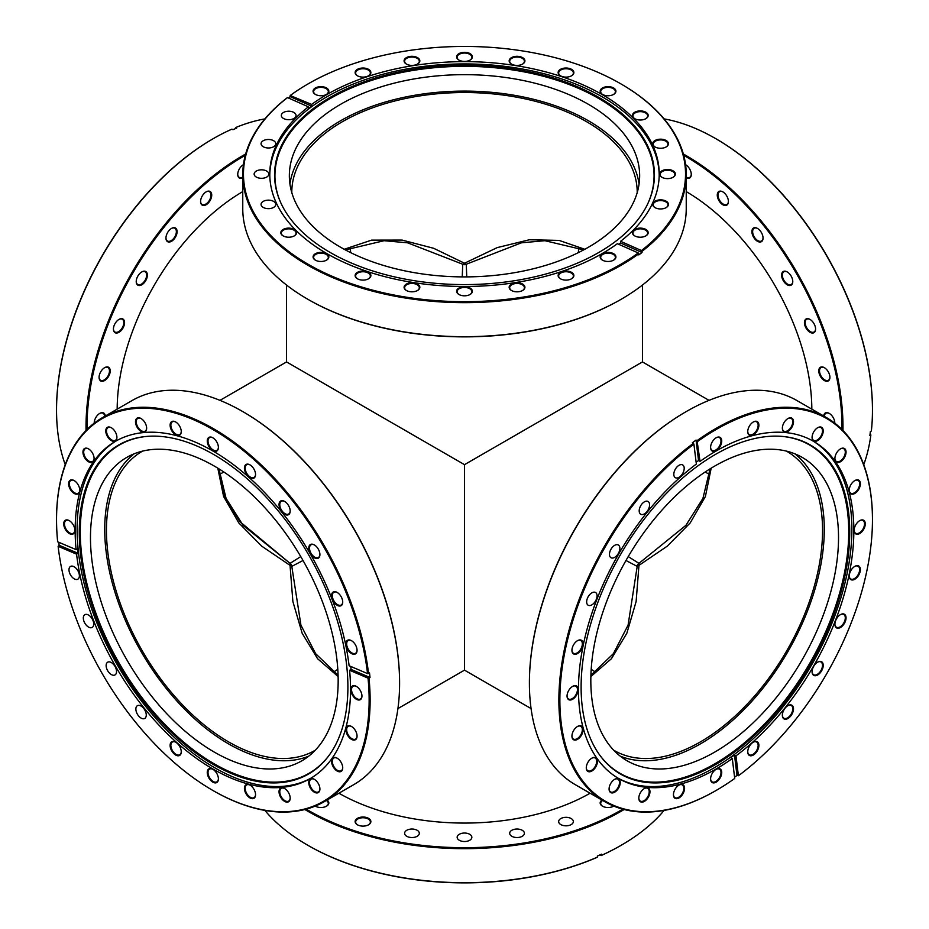 <?xml version="1.0" encoding="UTF-8"?>
<svg xmlns="http://www.w3.org/2000/svg" width="929" height="929" viewBox="0 0 929 929"><rect width="100%" height="100%" fill="white"/><g stroke="black" fill="none" stroke-linecap="round" stroke-linejoin="round"><path stroke-width="1.39" d="M303.017 560.501L291.799 566.388A3.507 3.507 0 0 0 290.045 563.357L300.764 556.587M337.808 669.344A172.701 99.705 0 0 0 333.569 672.085M344.194 249.274L371.577 240.135L402.071 240.077L433.646 248.287L464.5 263.221L497.224 247.602L529.367 239.763L559.084 240.402L584.805 249.274M637.201 192.651A172.701 99.705 0 0 0 637.201 192.233A172.701 99.705 0 0 0 586.617 121.722A172.701 99.705 0 0 0 398.413 100.111A172.701 99.705 0 0 0 291.799 192.233A172.701 99.705 0 0 0 291.799 192.651M338.121 676.544L317.579 658.707L302.169 633.288L292.879 601.539L290.045 565.378L261.688 546.124L238.776 522.888L223.587 496.458L217.816 468.17M142.578 451.111A172.701 99.705 -120 0 0 142.218 451.32A172.701 99.705 -120 0 0 115.742 589.706A172.701 99.705 -120 0 0 228.569 741.888A172.701 99.705 -120 0 0 314.919 750.435A172.701 99.705 -120 0 0 315.279 750.226M462.236 276.9L462.747 264.231A3.507 3.507 0 0 0 466.253 264.242L466.764 276.9M350.593 252.595A172.701 99.705 120 0 0 350.338 247.567M583.656 249.901L544.905 240.704L521.413 242.817L466.253 264.242A3.507 1.173 -120 0 1 464.5 263.221A3.507 1.173 -60 0 1 462.747 264.242L407.587 242.817L384.095 240.704L345.344 249.901M578.662 247.567A172.701 99.705 -120 0 0 578.407 252.595M711.184 468.17L705.413 496.458L690.224 522.888L667.312 546.124L638.955 565.378L636.121 601.539L626.831 633.288L611.421 658.707L590.879 676.544M613.721 750.226A172.701 99.705 120 0 0 614.081 750.435A172.701 99.705 120 0 0 700.431 741.888A172.701 99.705 120 0 0 813.258 589.706A172.701 99.705 120 0 0 786.782 451.32A172.701 99.705 120 0 0 786.422 451.111M397.937 708.572L464.5 670.146L464.5 464.663L642.45 361.927L642.45 285.052M219.976 400.353L286.55 361.927L464.5 464.663M705.099 472.048A172.701 99.705 -120 0 0 709.593 474.347M219.407 474.347A172.701 99.705 120 0 0 223.901 472.048M595.431 672.085A172.701 99.705 0 0 0 591.192 669.344M628.236 556.587L638.955 563.357L637.201 566.388L625.983 560.501M217.943 468.239L224.446 495.784L239.787 521.564L290.045 563.357L291.799 566.388L300.926 625.159L315.628 653.679L338.086 675.244M637.201 566.388A3.507 1.173 180 0 1 638.955 565.378A3.507 1.173 -120 0 1 638.955 563.357A3.507 3.507 180 0 0 637.201 566.388L628.074 625.159L613.372 653.679L590.914 675.244M218.93 468.843L226.072 498.397L243.073 525.315L290.045 563.357A3.507 1.173 -60 0 1 290.045 565.378A3.507 1.173 0 0 1 291.799 566.388M529.402 682.896A221.044 127.621 -60 0 1 529.402 682.606A221.044 127.621 -60 0 1 685.695 411.895L686.194 411.605A221.741 128.028 120 0 0 529.402 683.175A221.741 128.028 120 0 0 575.318 784.691L604.802 801.704A221.741 128.028 -60 0 1 566.899 638.386A221.741 128.028 -60 0 1 693.359 443.342L692.372 442.773A221.741 128.028 120 0 1 696.053 440.079L697.04 440.66A221.741 128.028 -60 0 1 715.667 428.617A221.741 128.028 -60 0 1 826.531 417.644A221.741 128.028 -60 0 1 872.459 519.148A221.741 128.028 -60 0 1 872.459 519.439M693.359 443.342L693.917 444.155A221.044 127.621 120 0 0 560.268 712.845A221.044 127.621 120 0 0 716.166 790.44L716.166 790.44A221.044 127.621 120 0 0 734.723 778.444L732.296 758.54L730.809 757.681A194.718 112.421 -60 0 0 734.491 754.998L735.977 755.858A194.718 112.421 -60 0 0 846.842 584.596A194.718 112.421 -60 0 0 813.525 441.321A194.718 112.421 -60 0 0 716.166 450.971A194.718 112.421 -60 0 0 700.036 461.376L697.04 440.66M715.667 790.718L715.667 790.718A221.741 128.028 -60 0 1 604.802 801.704M753.314 742.178L753.314 742.178A7.885 4.552 -60 0 1 758.888 745.395A7.885 4.552 -60 0 1 753.314 755.045A7.885 4.552 -60 0 1 747.74 751.828A7.885 4.552 -60 0 1 753.314 742.178L753.314 742.178M747.74 751.607A7.351 4.25 120 0 0 749.262 754.766A7.351 4.25 120 0 0 752.943 754.406A7.351 4.25 120 0 0 757.75 747.915A7.351 4.25 120 0 0 756.624 742.027A7.351 4.25 120 0 0 753.129 742.283M716.166 769.27L716.166 769.27A7.885 4.552 -60 0 1 721.74 772.487A7.885 4.552 -60 0 1 716.166 782.148A7.885 4.552 -60 0 1 710.592 778.92A7.885 4.552 -60 0 1 716.166 769.27L716.166 769.27M710.592 778.699A7.351 4.25 120 0 0 712.113 781.858A7.351 4.25 120 0 0 715.794 781.498A7.351 4.25 120 0 0 720.602 775.018A7.351 4.25 120 0 0 719.464 769.119A7.351 4.25 120 0 0 715.969 769.386M644.389 788.5L644.389 788.5A7.885 4.552 -60 0 1 649.963 791.717A7.885 4.552 -60 0 1 644.389 801.379A7.885 4.552 -60 0 1 638.815 798.15A7.885 4.552 -60 0 1 644.389 788.5L644.389 788.5M638.827 797.941A7.351 4.25 120 0 0 640.336 801.1A7.351 4.25 120 0 0 644.018 800.728A7.351 4.25 120 0 0 648.825 794.249A7.351 4.25 120 0 0 647.699 788.349A7.351 4.25 120 0 0 644.203 788.616M679.006 785.075L679.006 785.075A7.885 4.552 -60 0 1 684.58 788.291A7.885 4.552 -60 0 1 679.006 797.941A7.885 4.552 -60 0 1 673.444 794.725A7.885 4.552 -60 0 1 679.006 785.075L679.006 785.075M673.444 794.504A7.351 4.25 120 0 0 674.965 797.663A7.351 4.25 120 0 0 678.634 797.303A7.351 4.25 120 0 0 683.442 790.823A7.351 4.25 120 0 0 682.316 784.924A7.351 4.25 120 0 0 678.82 785.191M614.661 779.326L614.661 779.326A7.885 4.552 -60 0 1 620.235 782.543A7.885 4.552 -60 0 1 614.661 792.193A7.885 4.552 -60 0 1 609.087 788.976A7.885 4.552 -60 0 1 614.661 779.326L614.661 779.326M609.099 788.756A7.351 4.25 120 0 0 610.608 791.914A7.351 4.25 120 0 0 614.29 791.554A7.351 4.25 120 0 0 619.097 785.075A7.351 4.25 120 0 0 617.971 779.176A7.351 4.25 120 0 0 614.475 779.443M591.854 758.169L591.854 758.169A7.885 4.552 -60 0 1 597.428 761.385A7.885 4.552 -60 0 1 591.854 771.035A7.885 4.552 -60 0 1 586.28 767.818A7.885 4.552 -60 0 1 591.854 758.169L591.854 758.169M586.28 767.598A7.351 4.25 120 0 0 587.802 770.756A7.351 4.25 120 0 0 591.483 770.396A7.351 4.25 120 0 0 596.29 763.917A7.351 4.25 120 0 0 595.164 758.018A7.351 4.25 120 0 0 591.668 758.285M577.513 726.466L577.513 726.466A7.885 4.552 -60 0 1 583.087 729.695A7.885 4.552 -60 0 1 577.513 739.345A7.885 4.552 -60 0 1 571.939 736.128A7.885 4.552 -60 0 1 577.513 726.466L577.513 726.466M571.939 735.907A7.351 4.25 120 0 0 573.46 739.066A7.351 4.25 120 0 0 577.141 738.694A7.351 4.25 120 0 0 581.949 732.215A7.351 4.25 120 0 0 580.822 726.327A7.351 4.25 120 0 0 577.327 726.583M572.624 686.392L572.624 686.392A7.885 4.552 -60 0 1 578.198 689.62A7.885 4.552 -60 0 1 572.624 699.27A7.885 4.552 -60 0 1 567.05 696.053A7.885 4.552 -60 0 1 572.624 686.392L572.624 686.392M567.05 695.833A7.351 4.25 120 0 0 568.571 698.991A7.351 4.25 120 0 0 572.252 698.62A7.351 4.25 120 0 0 577.06 692.14A7.351 4.25 120 0 0 575.922 686.252A7.351 4.25 120 0 0 572.427 686.508M577.513 640.673L577.513 640.673A7.885 4.552 -60 0 1 583.087 643.89A7.885 4.552 -60 0 1 577.513 653.54A7.885 4.552 -60 0 1 571.939 650.323A7.885 4.552 -60 0 1 577.513 640.673L577.513 640.673M571.939 650.103A7.351 4.25 120 0 0 573.46 653.261A7.351 4.25 120 0 0 577.141 652.901A7.351 4.25 120 0 0 581.949 646.421A7.351 4.25 120 0 0 580.822 640.522A7.351 4.25 120 0 0 577.327 640.789M716.166 437.78L716.166 437.78A7.885 4.552 -60 0 1 721.74 440.996A7.885 4.552 -60 0 1 716.166 450.646A7.885 4.552 -60 0 1 710.592 447.43A7.885 4.552 -60 0 1 716.166 437.78L716.166 437.78M710.592 447.209A7.351 4.25 120 0 0 712.113 450.368A7.351 4.25 120 0 0 715.794 450.008A7.351 4.25 120 0 0 720.602 443.516A7.351 4.25 120 0 0 719.464 437.629A7.351 4.25 120 0 0 715.969 437.884M753.314 421.975L753.314 421.975A7.885 4.552 -60 0 1 758.888 425.192A7.885 4.552 -60 0 1 753.314 434.842A7.885 4.552 -60 0 1 747.74 431.625A7.885 4.552 -60 0 1 753.314 421.975L753.314 421.975M747.74 431.404A7.351 4.25 120 0 0 749.262 434.563A7.351 4.25 120 0 0 752.943 434.203A7.351 4.25 120 0 0 757.75 427.723A7.351 4.25 120 0 0 756.624 421.824A7.351 4.25 120 0 0 753.129 422.091M787.931 418.549L787.931 418.549A7.885 4.552 -60 0 1 793.505 421.766A7.885 4.552 -60 0 1 787.931 431.416A7.885 4.552 -60 0 1 782.357 428.199A7.885 4.552 -60 0 1 787.931 418.549L787.931 418.549M782.369 427.979A7.351 4.25 120 0 0 783.879 431.137A7.351 4.25 120 0 0 787.56 430.766A7.351 4.25 120 0 0 792.367 424.286A7.351 4.25 120 0 0 791.241 418.398A7.351 4.25 120 0 0 787.746 418.654M817.659 427.723L817.659 427.723A7.885 4.552 -60 0 1 823.233 430.94A7.885 4.552 -60 0 1 817.659 440.59A7.885 4.552 -60 0 1 812.085 437.373A7.885 4.552 -60 0 1 817.659 427.723L817.659 427.723M812.097 437.153A7.351 4.25 120 0 0 813.618 440.311A7.351 4.25 120 0 0 817.288 439.951A7.351 4.25 120 0 0 822.095 433.471A7.351 4.25 120 0 0 820.969 427.572A7.351 4.25 120 0 0 817.474 427.839M840.478 448.881L840.478 448.881A7.885 4.552 -60 0 1 846.052 452.098A7.885 4.552 -60 0 1 840.478 461.748A7.885 4.552 -60 0 1 834.904 458.531A7.885 4.552 -60 0 1 840.478 448.881L840.478 448.881M834.904 458.311A7.351 4.25 120 0 0 836.425 461.469A7.351 4.25 120 0 0 840.106 461.109A7.351 4.25 120 0 0 844.902 454.629A7.351 4.25 120 0 0 843.776 448.73A7.351 4.25 120 0 0 840.28 448.997M854.819 480.572L854.819 480.572A7.885 4.552 -60 0 1 860.382 483.788A7.885 4.552 -60 0 1 854.819 493.45A7.885 4.552 -60 0 1 849.245 490.233A7.885 4.552 -60 0 1 854.819 480.572L854.819 480.572M849.245 490.013A7.351 4.25 120 0 0 850.767 493.171A7.351 4.25 120 0 0 854.448 492.8A7.351 4.25 120 0 0 859.244 486.32A7.351 4.25 120 0 0 858.117 480.421A7.351 4.25 120 0 0 854.622 480.688M859.708 520.646L859.708 520.646A7.885 4.552 -60 0 1 865.282 523.863A7.885 4.552 -60 0 1 859.708 533.525A7.885 4.552 -60 0 1 854.134 530.308A7.885 4.552 -60 0 1 859.708 520.646L859.708 520.646M854.134 530.087A7.351 4.25 120 0 0 855.655 533.246A7.351 4.25 120 0 0 859.337 532.874A7.351 4.25 120 0 0 864.144 526.395A7.351 4.25 120 0 0 863.006 520.495A7.351 4.25 120 0 0 859.511 520.763M854.819 566.376L854.819 566.376A7.885 4.552 -60 0 1 860.382 569.593A7.885 4.552 -60 0 1 854.819 579.243A7.885 4.552 -60 0 1 849.245 576.026A7.885 4.552 -60 0 1 854.819 566.376L854.819 566.376M849.245 575.806A7.351 4.25 120 0 0 850.767 578.964A7.351 4.25 120 0 0 854.448 578.604A7.351 4.25 120 0 0 859.244 572.113A7.351 4.25 120 0 0 858.117 566.226A7.351 4.25 120 0 0 854.622 566.481M840.478 614.626L840.478 614.626A7.885 4.552 -60 0 1 846.052 617.843A7.885 4.552 -60 0 1 840.478 627.493A7.885 4.552 -60 0 1 834.904 624.276A7.885 4.552 -60 0 1 840.478 614.626L840.478 614.626M834.904 624.056A7.351 4.25 120 0 0 836.425 627.214A7.351 4.25 120 0 0 840.106 626.854A7.351 4.25 120 0 0 844.902 620.375A7.351 4.25 120 0 0 843.776 614.475A7.351 4.25 120 0 0 840.28 614.743M817.659 662.122L817.659 662.122A7.885 4.552 -60 0 1 823.233 665.338A7.885 4.552 -60 0 1 817.659 675A7.885 4.552 -60 0 1 812.085 671.783A7.885 4.552 -60 0 1 817.659 662.122L817.659 662.122M812.097 671.562A7.351 4.25 120 0 0 813.618 674.721A7.351 4.25 120 0 0 817.288 674.349A7.351 4.25 120 0 0 822.095 667.87A7.351 4.25 120 0 0 820.969 661.971A7.351 4.25 120 0 0 817.474 662.238M787.931 705.634L787.931 705.634A7.885 4.552 -60 0 1 793.505 708.85A7.885 4.552 -60 0 1 787.931 718.5A7.885 4.552 -60 0 1 782.357 715.284A7.885 4.552 -60 0 1 787.931 705.634L787.931 705.634M782.369 715.063A7.351 4.25 120 0 0 783.879 718.222A7.351 4.25 120 0 0 787.56 717.862A7.351 4.25 120 0 0 792.367 711.37A7.351 4.25 120 0 0 791.241 705.483A7.351 4.25 120 0 0 787.746 705.738M679.006 465.301A7.351 4.25 -60 0 1 682.687 464.941A7.351 4.25 -60 0 1 683.814 470.829A7.351 4.25 -60 0 1 679.006 477.309A7.351 4.25 -60 0 1 675.337 477.68A7.351 4.25 -60 0 1 674.21 471.781A7.351 4.25 -60 0 1 679.006 465.301M644.389 501.846A7.351 4.25 -60 0 1 648.07 501.486A7.351 4.25 -60 0 1 649.197 507.373A7.351 4.25 -60 0 1 644.389 513.865A7.351 4.25 -60 0 1 640.708 514.225A7.351 4.25 -60 0 1 639.582 508.326A7.351 4.25 -60 0 1 644.389 501.846M614.661 545.346A7.351 4.25 -60 0 1 618.342 544.986A7.351 4.25 -60 0 1 619.469 550.885A7.351 4.25 -60 0 1 614.661 557.365A7.351 4.25 -60 0 1 610.98 557.725A7.351 4.25 -60 0 1 609.854 551.838A7.351 4.25 -60 0 1 614.661 545.346M591.854 592.853A7.351 4.25 -60 0 1 595.535 592.481A7.351 4.25 -60 0 1 596.662 598.381A7.351 4.25 -60 0 1 591.854 604.86A7.351 4.25 -60 0 1 588.173 605.22A7.351 4.25 -60 0 1 587.047 599.333A7.351 4.25 -60 0 1 591.854 592.853M715.423 454.432A189.946 109.668 -60 0 1 782.752 436.456A189.946 109.668 -60 0 1 845.135 574.9A189.946 109.668 -60 0 1 715.423 764.625A189.946 109.668 -60 0 1 599.205 754.383A189.946 109.668 -60 0 1 599.054 599.275A189.946 109.668 -60 0 1 715.423 454.432M782.311 436.421A189.562 109.448 -60 0 1 844.066 574.854A189.562 109.448 -60 0 1 714.68 763.882A189.562 109.448 -60 0 1 598.95 754.011M812.538 440.764A194.718 112.421 -60 0 1 841.128 597.115A194.718 112.421 -60 0 1 714.192 767.807A194.718 112.421 -60 0 1 617.82 778.014M732.296 758.54A194.718 112.421 -60 0 1 716.166 768.945A194.718 112.421 -60 0 1 618.807 778.595A194.718 112.421 -60 0 1 585.479 635.32A194.718 112.421 -60 0 1 696.355 464.059L693.917 444.155M714.68 752.107A175.151 101.122 120 0 0 829.098 597.765A175.151 101.122 120 0 0 802.25 457.416A175.151 101.122 120 0 0 714.68 466.091A175.151 101.122 120 0 0 600.25 620.433A175.151 101.122 120 0 0 627.098 760.781A175.151 101.122 120 0 0 714.68 752.107M620.27 756.171A175.151 101.122 120 0 0 700.431 743.885A175.151 101.122 120 0 0 812.829 596.046A175.151 101.122 120 0 0 794.841 453.805M734.572 777.201A221.741 128.028 120 0 0 736.987 775.436L738.404 775.761A221.044 127.621 120 0 0 872.459 519.717A221.044 127.621 120 0 0 697.609 441.472M738.404 775.761L735.977 755.858M826.531 417.644L797.059 400.62A221.741 128.028 120 0 0 686.194 411.605L685.695 411.895M696.135 462.27A194.718 112.421 -60 0 1 698.55 460.517L696.053 440.079M700.036 461.376L698.55 460.517M575.353 654.295A178.391 102.991 -60 0 1 575.423 653.551M736.987 775.436L734.491 754.998M243.061 411.744A221.044 127.621 60 0 1 243.305 411.895A221.044 127.621 60 0 1 399.598 682.606L399.598 683.175A221.741 128.028 -120 0 0 242.806 411.605A221.741 128.028 -120 0 0 131.941 400.62L102.469 417.644A221.741 128.028 60 0 1 262.849 466.474A221.741 128.028 60 0 1 368.534 673.513L367.547 673.595A221.044 127.621 -120 0 0 201.686 423.508A221.044 127.621 -120 0 0 56.541 519.717A221.044 127.621 -120 0 0 57.644 541.793L76.097 549.631A194.718 112.421 60 0 1 75.144 530.459A194.718 112.421 60 0 1 115.475 441.321A194.718 112.421 60 0 1 256.218 484.114A194.718 112.421 60 0 1 349.095 665.745L367.547 673.595M58.794 542.281A221.741 128.028 -120 0 0 59.119 545.253L58.132 546.322A221.044 127.621 -120 0 0 212.834 790.44A221.044 127.621 -120 0 0 369.138 700.199A221.044 127.621 -120 0 0 368.035 678.135L369.022 678.054A221.741 128.028 60 0 1 370.125 700.199A221.741 128.028 60 0 1 324.198 801.704L353.682 784.691A221.741 128.028 -120 0 0 399.598 683.175M345.913 643.89A7.885 4.552 60 0 1 351.487 640.673A7.885 4.552 60 0 1 357.061 650.323A7.885 4.552 60 0 1 351.487 653.54A7.885 4.552 60 0 1 345.913 643.89M351.673 640.789A7.351 4.25 -120 0 0 348.178 640.522A7.351 4.25 -120 0 0 346.656 643.89A7.351 4.25 -120 0 0 349.873 651.299A7.351 4.25 -120 0 0 355.54 653.261A7.351 4.25 -120 0 0 357.061 650.103M350.802 689.62A7.885 4.552 60 0 1 356.376 686.392A7.885 4.552 60 0 1 361.95 696.053A7.885 4.552 60 0 1 356.376 699.27A7.885 4.552 60 0 1 350.802 689.62M356.573 686.508A7.351 4.25 -120 0 0 353.078 686.252A7.351 4.25 -120 0 0 351.545 689.62A7.351 4.25 -120 0 0 354.762 697.017A7.351 4.25 -120 0 0 360.429 698.991A7.351 4.25 -120 0 0 361.95 695.833M331.572 761.385A7.885 4.552 60 0 1 337.146 758.169A7.885 4.552 60 0 1 342.72 767.818A7.885 4.552 60 0 1 337.146 771.035A7.885 4.552 60 0 1 331.572 761.385M337.332 758.285A7.351 4.25 -120 0 0 333.836 758.018A7.351 4.25 -120 0 0 332.315 761.385A7.351 4.25 -120 0 0 335.532 768.794A7.351 4.25 -120 0 0 341.198 770.756A7.351 4.25 -120 0 0 342.72 767.598M345.913 729.695A7.885 4.552 60 0 1 351.487 726.466A7.885 4.552 60 0 1 357.061 736.128A7.885 4.552 60 0 1 351.487 739.345A7.885 4.552 60 0 1 345.913 729.695M351.673 726.583A7.351 4.25 -120 0 0 348.178 726.327A7.351 4.25 -120 0 0 346.656 729.695A7.351 4.25 -120 0 0 349.873 737.092A7.351 4.25 -120 0 0 355.54 739.066A7.351 4.25 -120 0 0 357.061 735.907M308.765 782.543A7.885 4.552 60 0 1 314.339 779.326A7.885 4.552 60 0 1 319.913 788.976A7.885 4.552 60 0 1 314.339 792.193A7.885 4.552 60 0 1 308.765 782.543M314.525 779.443A7.351 4.25 -120 0 0 311.029 779.176A7.351 4.25 -120 0 0 309.508 782.543A7.351 4.25 -120 0 0 312.713 789.952A7.351 4.25 -120 0 0 318.392 791.914A7.351 4.25 -120 0 0 319.901 788.756M279.037 791.717A7.885 4.552 60 0 1 284.611 788.5A7.885 4.552 60 0 1 290.185 798.15A7.885 4.552 60 0 1 284.611 801.379A7.885 4.552 60 0 1 279.037 791.717M284.797 788.616A7.351 4.25 -120 0 0 281.301 788.349A7.351 4.25 -120 0 0 279.78 791.717A7.351 4.25 -120 0 0 282.985 799.126A7.351 4.25 -120 0 0 288.664 801.1A7.351 4.25 -120 0 0 290.173 797.941M244.42 788.291A7.885 4.552 60 0 1 249.994 785.075A7.885 4.552 60 0 1 255.556 794.725A7.885 4.552 60 0 1 249.994 797.941A7.885 4.552 60 0 1 244.42 788.291M250.18 785.191A7.351 4.25 -120 0 0 246.684 784.924A7.351 4.25 -120 0 0 245.163 788.291A7.351 4.25 -120 0 0 248.368 795.7A7.351 4.25 -120 0 0 254.035 797.663A7.351 4.25 -120 0 0 255.556 794.504M207.26 772.487A7.885 4.552 60 0 1 212.834 769.27A7.885 4.552 60 0 1 218.408 778.92A7.885 4.552 60 0 1 212.834 782.148A7.885 4.552 60 0 1 207.26 772.487M213.031 769.386A7.351 4.25 -120 0 0 209.536 769.119A7.351 4.25 -120 0 0 208.003 772.487A7.351 4.25 -120 0 0 211.22 779.895A7.351 4.25 -120 0 0 216.887 781.858A7.351 4.25 -120 0 0 218.408 778.699M170.112 745.395A7.885 4.552 60 0 1 175.686 742.178A7.885 4.552 60 0 1 181.26 751.828A7.885 4.552 60 0 1 175.686 755.045A7.885 4.552 60 0 1 170.112 745.395M175.871 742.283A7.351 4.25 -120 0 0 172.376 742.027A7.351 4.25 -120 0 0 170.855 745.395A7.351 4.25 -120 0 0 174.071 752.792A7.351 4.25 -120 0 0 179.738 754.766A7.351 4.25 -120 0 0 181.26 751.607M63.718 523.863A7.885 4.552 60 0 1 69.292 520.646A7.885 4.552 60 0 1 74.866 530.308A7.885 4.552 60 0 1 69.292 533.525A7.885 4.552 60 0 1 63.718 523.863M69.489 520.763A7.351 4.25 -120 0 0 65.994 520.495A7.351 4.25 -120 0 0 64.461 523.863A7.351 4.25 -120 0 0 67.678 531.272A7.351 4.25 -120 0 0 73.345 533.246A7.351 4.25 -120 0 0 74.866 530.087M68.618 483.788A7.885 4.552 60 0 1 74.181 480.572A7.885 4.552 60 0 1 79.755 490.233A7.885 4.552 60 0 1 74.181 493.45A7.885 4.552 60 0 1 68.618 483.788M74.378 480.688A7.351 4.25 -120 0 0 70.883 480.421A7.351 4.25 -120 0 0 69.361 483.788A7.351 4.25 -120 0 0 72.567 491.197A7.351 4.25 -120 0 0 78.233 493.171A7.351 4.25 -120 0 0 79.755 490.013M82.948 452.098A7.885 4.552 60 0 1 88.522 448.881A7.885 4.552 60 0 1 94.096 458.531A7.885 4.552 60 0 1 88.522 461.748A7.885 4.552 60 0 1 82.948 452.098M88.719 448.997A7.351 4.25 -120 0 0 85.224 448.73A7.351 4.25 -120 0 0 83.691 452.098A7.351 4.25 -120 0 0 86.908 459.495A7.351 4.25 -120 0 0 92.575 461.469A7.351 4.25 -120 0 0 94.096 458.311M105.767 430.94A7.885 4.552 60 0 1 111.341 427.723A7.885 4.552 60 0 1 116.915 437.373A7.885 4.552 60 0 1 111.341 440.59A7.885 4.552 60 0 1 105.767 430.94M111.526 427.839A7.351 4.25 -120 0 0 108.031 427.572A7.351 4.25 -120 0 0 106.51 430.94A7.351 4.25 -120 0 0 109.715 438.337A7.351 4.25 -120 0 0 115.382 440.311A7.351 4.25 -120 0 0 116.903 437.153M135.495 421.766A7.885 4.552 60 0 1 141.069 418.549A7.885 4.552 60 0 1 146.643 428.199A7.885 4.552 60 0 1 141.069 431.416A7.885 4.552 60 0 1 135.495 421.766M141.254 418.654A7.351 4.25 -120 0 0 137.759 418.398A7.351 4.25 -120 0 0 136.238 421.766A7.351 4.25 -120 0 0 139.443 429.163A7.351 4.25 -120 0 0 145.121 431.137A7.351 4.25 -120 0 0 146.631 427.979M170.112 425.192A7.885 4.552 60 0 1 175.686 421.975A7.885 4.552 60 0 1 181.26 431.625A7.885 4.552 60 0 1 175.686 434.842A7.885 4.552 60 0 1 170.112 425.192M175.871 422.091A7.351 4.25 -120 0 0 172.376 421.824A7.351 4.25 -120 0 0 170.855 425.192A7.351 4.25 -120 0 0 174.071 432.589A7.351 4.25 -120 0 0 179.738 434.563A7.351 4.25 -120 0 0 181.26 431.404M207.26 440.996A7.885 4.552 60 0 1 212.834 437.78A7.885 4.552 60 0 1 218.408 447.43A7.885 4.552 60 0 1 212.834 450.646A7.885 4.552 60 0 1 207.26 440.996M213.031 437.884A7.351 4.25 -120 0 0 209.536 437.629A7.351 4.25 -120 0 0 208.003 440.996A7.351 4.25 -120 0 0 211.22 448.393A7.351 4.25 -120 0 0 216.887 450.368A7.351 4.25 -120 0 0 218.408 447.209M244.42 468.088A7.885 4.552 60 0 1 249.994 464.872A7.885 4.552 60 0 1 255.556 474.522A7.885 4.552 60 0 1 249.994 477.738A7.885 4.552 60 0 1 244.42 468.088M250.18 464.988A7.351 4.25 -120 0 0 246.684 464.721A7.351 4.25 -120 0 0 245.163 468.088A7.351 4.25 -120 0 0 248.368 475.497A7.351 4.25 -120 0 0 254.035 477.46A7.351 4.25 -120 0 0 255.556 474.301M279.037 504.633A7.885 4.552 60 0 1 284.611 501.416A7.885 4.552 60 0 1 290.185 511.066A7.885 4.552 60 0 1 284.611 514.283A7.885 4.552 60 0 1 279.037 504.633M284.797 501.532A7.351 4.25 -120 0 0 281.301 501.265A7.351 4.25 -120 0 0 279.78 504.633A7.351 4.25 -120 0 0 282.985 512.042A7.351 4.25 -120 0 0 288.664 514.004A7.351 4.25 -120 0 0 290.173 510.845M308.765 548.145A7.885 4.552 60 0 1 314.339 544.917A7.885 4.552 60 0 1 319.913 554.578A7.885 4.552 60 0 1 314.339 557.795A7.885 4.552 60 0 1 308.765 548.145M314.525 545.033A7.351 4.25 -120 0 0 311.029 544.777A7.351 4.25 -120 0 0 309.508 548.145A7.351 4.25 -120 0 0 312.713 555.542A7.351 4.25 -120 0 0 318.392 557.516A7.351 4.25 -120 0 0 319.901 554.358M331.572 595.64A7.885 4.552 60 0 1 337.146 592.423A7.885 4.552 60 0 1 342.72 602.073A7.885 4.552 60 0 1 337.146 605.29A7.885 4.552 60 0 1 331.572 595.64M337.332 592.528A7.351 4.25 -120 0 0 333.836 592.272A7.351 4.25 -120 0 0 332.315 595.64A7.351 4.25 -120 0 0 335.532 603.037A7.351 4.25 -120 0 0 341.198 605.011A7.351 4.25 -120 0 0 342.72 601.853M68.99 569.802A7.351 4.25 60 0 1 70.511 566.435A7.351 4.25 60 0 1 76.178 568.409A7.351 4.25 60 0 1 79.383 575.806A7.351 4.25 60 0 1 77.862 579.173A7.351 4.25 60 0 1 72.195 577.211A7.351 4.25 60 0 1 68.99 569.802M83.32 618.064A7.351 4.25 60 0 1 84.853 614.696A7.351 4.25 60 0 1 90.519 616.659A7.351 4.25 60 0 1 93.724 624.067A7.351 4.25 60 0 1 92.203 627.435A7.351 4.25 60 0 1 86.536 625.461A7.351 4.25 60 0 1 83.32 618.064M106.138 665.559A7.351 4.25 60 0 1 107.659 662.191A7.351 4.25 60 0 1 113.326 664.165A7.351 4.25 60 0 1 116.543 671.562A7.351 4.25 60 0 1 115.01 674.93A7.351 4.25 60 0 1 109.343 672.956A7.351 4.25 60 0 1 106.138 665.559M135.866 709.059A7.351 4.25 60 0 1 137.387 705.692A7.351 4.25 60 0 1 143.054 707.666A7.351 4.25 60 0 1 146.271 715.063A7.351 4.25 60 0 1 144.75 718.431A7.351 4.25 60 0 1 139.071 716.468A7.351 4.25 60 0 1 135.866 709.059M79.267 531.98A189.946 109.668 60 0 1 146.248 436.456A189.946 109.668 60 0 1 280.651 513.876A189.946 109.668 60 0 1 347.899 687.077A189.946 109.668 60 0 1 329.795 754.383A189.946 109.668 60 0 1 178.716 739.182A189.946 109.668 60 0 1 79.267 531.98M330.05 754.011A189.562 109.448 60 0 1 179.285 738.276A189.562 109.448 60 0 1 80.277 531.713A189.562 109.448 60 0 1 146.689 436.421M311.18 778.014A194.718 112.421 60 0 1 161.472 724.608A194.718 112.421 60 0 1 77.119 529.321A194.718 112.421 60 0 1 116.462 440.764M350.756 666.453A194.718 112.421 60 0 1 351.069 669.426L370.009 677.485A221.741 128.028 -120 0 0 369.521 672.944L368.534 673.513M58.132 546.322L76.584 554.172A194.718 112.421 60 0 0 169.461 735.814A194.718 112.421 60 0 0 310.193 778.595A194.718 112.421 60 0 0 350.523 689.457A194.718 112.421 60 0 0 349.583 670.285L351.069 669.426M56.541 519.439A221.741 128.028 60 0 1 56.541 519.148A221.741 128.028 60 0 1 102.469 417.644M324.198 801.704A221.741 128.028 60 0 1 213.333 790.718A221.741 128.028 60 0 1 213.078 790.579M338.168 680.609A175.151 101.122 -120 0 0 261.723 504.342A175.151 101.122 -120 0 0 126.75 457.416A175.151 101.122 -120 0 0 90.473 537.601A175.151 101.122 -120 0 0 166.93 713.867A175.151 101.122 -120 0 0 301.902 760.781A175.151 101.122 -120 0 0 338.168 680.609M134.159 453.805A175.151 101.122 -120 0 0 104.722 529.379A175.151 101.122 -120 0 0 176.556 700.64A175.151 101.122 -120 0 0 308.73 756.171M370.009 677.485L369.022 678.054M349.583 670.285L368.035 678.135M59.119 545.253L78.071 553.312L76.584 554.172M78.071 553.312A194.718 112.421 60 0 1 77.583 548.772L76.097 549.631M242.759 174.64A221.741 128.016 180 0 1 286.991 97.917L287.549 97.591A221.044 127.621 0 0 0 319.75 270.513A221.044 127.621 0 0 0 620.804 264.3A221.044 127.621 0 0 0 638.246 252.955L638.804 253.768A221.741 128.016 180 0 1 621.292 265.16A221.741 128.016 180 0 1 379.647 292.914A221.741 128.016 180 0 1 242.759 174.64L242.759 208.677A221.741 128.016 0 0 0 307.708 299.196A221.741 128.016 0 0 0 621.292 299.196L620.804 299.486A221.044 127.621 180 0 1 308.196 299.486A221.044 127.621 180 0 1 307.952 299.335M634.728 229.451A7.885 4.552 180 0 1 645.876 229.451A7.885 4.552 180 0 1 645.876 235.885L645.876 235.885A7.885 4.552 180 0 1 634.728 235.885A7.885 4.552 180 0 1 634.728 229.451M645.678 235.989A7.351 4.25 0 0 0 647.664 233.098A7.351 4.25 0 0 0 643.112 229.173A7.351 4.25 0 0 0 635.099 230.09A7.351 4.25 0 0 0 632.951 233.098A7.351 4.25 0 0 0 634.925 235.989M602.468 253.722A7.885 4.552 180 0 1 613.616 253.722A7.885 4.552 180 0 1 613.616 260.155L613.616 260.155A7.885 4.552 180 0 1 602.468 260.155A7.885 4.552 180 0 1 602.468 253.722M613.419 260.259A7.351 4.25 0 0 0 615.393 257.368A7.351 4.25 0 0 0 610.852 253.443A7.351 4.25 0 0 0 602.84 254.36A7.351 4.25 0 0 0 600.691 257.368A7.351 4.25 0 0 0 602.666 260.259M511.473 284.053A7.885 4.552 180 0 1 522.609 284.053A7.885 4.552 180 0 1 522.609 290.487L522.609 290.487A7.885 4.552 180 0 1 511.461 290.487A7.885 4.552 180 0 1 511.473 284.053M522.423 290.603A7.351 4.25 0 0 0 524.397 287.7A7.351 4.25 0 0 0 519.857 283.775A7.351 4.25 0 0 0 511.833 284.704A7.351 4.25 0 0 0 509.684 287.7A7.351 4.25 0 0 0 511.658 290.603M560.431 272.348A7.885 4.552 180 0 1 571.567 272.348A7.885 4.552 180 0 1 571.567 278.781L571.567 278.781A7.885 4.552 180 0 1 560.431 278.781A7.885 4.552 180 0 1 560.431 272.348M571.381 278.886A7.351 4.25 0 0 0 573.356 275.994A7.351 4.25 0 0 0 568.815 272.069A7.351 4.25 0 0 0 560.802 272.987A7.351 4.25 0 0 0 558.643 275.994A7.351 4.25 0 0 0 560.617 278.886M458.926 288.048A7.885 4.552 180 0 1 470.074 288.048A7.885 4.552 180 0 1 470.074 294.481L470.074 294.481A7.885 4.552 180 0 1 458.926 294.481A7.885 4.552 180 0 1 458.926 288.048M469.877 294.586A7.351 4.25 0 0 0 471.851 291.694A7.351 4.25 0 0 0 467.31 287.769A7.351 4.25 0 0 0 459.298 288.687A7.351 4.25 0 0 0 457.149 291.694A7.351 4.25 0 0 0 459.123 294.586M406.391 284.053A7.885 4.552 180 0 1 417.527 284.053A7.885 4.552 180 0 1 417.539 290.487A7.885 4.552 180 0 1 417.527 290.487A7.885 4.552 180 0 1 406.391 290.487A7.885 4.552 180 0 1 406.391 284.053M417.342 290.603A7.351 4.25 0 0 0 419.316 287.7A7.351 4.25 0 0 0 414.775 283.775A7.351 4.25 0 0 0 406.763 284.704A7.351 4.25 0 0 0 404.603 287.7A7.351 4.25 0 0 0 406.577 290.603M357.433 272.348A7.885 4.552 180 0 1 368.569 272.348A7.885 4.552 180 0 1 368.569 278.781L368.569 278.781A7.885 4.552 180 0 1 357.433 278.781A7.885 4.552 180 0 1 357.433 272.348M368.383 278.886A7.351 4.25 0 0 0 370.357 275.994A7.351 4.25 0 0 0 365.817 272.069A7.351 4.25 0 0 0 357.804 272.987A7.351 4.25 0 0 0 355.644 275.994A7.351 4.25 0 0 0 357.619 278.886M315.384 253.722A7.885 4.552 180 0 1 326.532 253.722A7.885 4.552 180 0 1 326.532 260.155L326.532 260.155A7.885 4.552 180 0 1 315.384 260.155A7.885 4.552 180 0 1 315.384 253.722M326.334 260.259A7.351 4.25 0 0 0 328.309 257.368A7.351 4.25 0 0 0 323.768 253.443A7.351 4.25 0 0 0 315.755 254.36A7.351 4.25 0 0 0 313.607 257.368A7.351 4.25 0 0 0 315.581 260.259M283.124 229.451A7.885 4.552 180 0 1 294.272 229.451A7.885 4.552 180 0 1 294.272 235.885L294.272 235.885A7.885 4.552 180 0 1 283.124 235.885A7.885 4.552 180 0 1 283.124 229.451M294.075 235.989A7.351 4.25 0 0 0 296.049 233.098A7.351 4.25 0 0 0 291.509 229.173A7.351 4.25 0 0 0 283.496 230.09A7.351 4.25 0 0 0 281.336 233.098A7.351 4.25 0 0 0 283.322 235.989M315.384 87.976A7.885 4.552 180 0 1 326.532 87.976A7.885 4.552 180 0 1 326.532 94.41L326.532 94.41A7.885 4.552 180 0 1 315.384 94.41A7.885 4.552 180 0 1 315.384 87.976M326.334 94.514A7.351 4.25 0 0 0 328.309 91.623A7.351 4.25 0 0 0 323.768 87.698A7.351 4.25 0 0 0 315.755 88.615A7.351 4.25 0 0 0 313.607 91.623A7.351 4.25 0 0 0 315.581 94.514M357.433 69.35A7.885 4.552 180 0 1 368.569 69.35A7.885 4.552 180 0 1 368.569 75.783L368.569 75.783A7.885 4.552 180 0 1 357.433 75.783A7.885 4.552 180 0 1 357.433 69.35M368.383 75.888A7.351 4.25 0 0 0 370.357 72.996A7.351 4.25 0 0 0 365.817 69.071A7.351 4.25 0 0 0 357.804 69.989A7.351 4.25 0 0 0 355.644 72.996A7.351 4.25 0 0 0 357.619 75.888M406.391 57.644A7.885 4.552 180 0 1 417.527 57.644A7.885 4.552 180 0 1 417.539 64.078A7.885 4.552 180 0 1 417.527 64.078A7.885 4.552 180 0 1 406.391 64.078A7.885 4.552 180 0 1 406.391 57.644M417.342 64.182A7.351 4.25 0 0 0 419.316 61.291A7.351 4.25 0 0 0 414.775 57.366A7.351 4.25 0 0 0 406.763 58.283A7.351 4.25 0 0 0 404.603 61.291A7.351 4.25 0 0 0 406.577 64.182M458.926 53.65A7.885 4.552 180 0 1 470.074 53.65A7.885 4.552 180 0 1 470.074 60.083L470.074 60.083A7.885 4.552 180 0 1 458.926 60.083A7.885 4.552 180 0 1 458.926 53.65M469.877 60.188A7.351 4.25 0 0 0 471.851 57.296A7.351 4.25 0 0 0 467.31 53.371A7.351 4.25 0 0 0 459.298 54.288A7.351 4.25 0 0 0 457.149 57.296A7.351 4.25 0 0 0 459.123 60.188M511.473 57.644A7.885 4.552 180 0 1 522.609 57.644A7.885 4.552 180 0 1 522.609 64.078L522.609 64.078A7.885 4.552 180 0 1 511.461 64.078A7.885 4.552 180 0 1 511.473 57.644M522.423 64.182A7.351 4.25 0 0 0 524.397 61.291A7.351 4.25 0 0 0 519.857 57.366A7.351 4.25 0 0 0 511.833 58.283A7.351 4.25 0 0 0 509.684 61.291A7.351 4.25 0 0 0 511.658 64.182M560.431 69.35A7.885 4.552 180 0 1 571.567 69.35A7.885 4.552 180 0 1 571.567 75.783L571.567 75.783A7.885 4.552 180 0 1 560.431 75.783A7.885 4.552 180 0 1 560.431 69.35M571.381 75.888A7.351 4.25 0 0 0 573.356 72.996A7.351 4.25 0 0 0 568.815 69.071A7.351 4.25 0 0 0 560.802 69.989A7.351 4.25 0 0 0 558.643 72.996A7.351 4.25 0 0 0 560.617 75.888M602.468 87.976A7.885 4.552 180 0 1 613.616 87.976A7.885 4.552 180 0 1 613.616 94.41L613.616 94.41A7.885 4.552 180 0 1 602.468 94.41A7.885 4.552 180 0 1 602.468 87.976M613.419 94.514A7.351 4.25 0 0 0 615.393 91.623A7.351 4.25 0 0 0 610.852 87.698A7.351 4.25 0 0 0 602.84 88.615A7.351 4.25 0 0 0 600.691 91.623A7.351 4.25 0 0 0 602.666 94.514M634.728 112.246A7.885 4.552 180 0 1 645.876 112.246A7.885 4.552 180 0 1 645.876 118.68L645.876 118.68A7.885 4.552 180 0 1 634.728 118.68A7.885 4.552 180 0 1 634.728 112.246M645.678 118.796A7.351 4.25 0 0 0 647.664 115.893A7.351 4.25 0 0 0 643.112 111.968A7.351 4.25 0 0 0 635.099 112.897A7.351 4.25 0 0 0 632.951 115.893A7.351 4.25 0 0 0 634.925 118.796M655.003 140.511A7.885 4.552 180 0 1 666.151 140.511A7.885 4.552 180 0 1 666.151 146.945L666.151 146.945A7.885 4.552 180 0 1 655.003 146.945A7.885 4.552 180 0 1 655.003 140.511M665.965 147.061A7.351 4.25 0 0 0 667.939 144.158A7.351 4.25 0 0 0 663.399 140.233A7.351 4.25 0 0 0 655.375 141.162A7.351 4.25 0 0 0 653.226 144.158A7.351 4.25 0 0 0 655.2 147.061M661.924 170.843A7.885 4.552 180 0 1 673.072 170.843A7.885 4.552 180 0 1 673.072 177.288L673.072 177.288A7.885 4.552 180 0 1 661.924 177.288A7.885 4.552 180 0 1 661.924 170.843M672.875 177.393A7.351 4.25 0 0 0 674.86 174.489A7.351 4.25 0 0 0 670.308 170.576A7.351 4.25 0 0 0 662.296 171.493A7.351 4.25 0 0 0 660.147 174.489A7.351 4.25 0 0 0 662.122 177.393M655.003 201.187A7.885 4.552 180 0 1 666.151 201.187A7.885 4.552 180 0 1 666.151 207.62L666.151 207.62A7.885 4.552 180 0 1 655.003 207.62A7.885 4.552 180 0 1 655.003 201.187M665.965 207.724A7.351 4.25 0 0 0 667.939 204.833A7.351 4.25 0 0 0 663.399 200.908A7.351 4.25 0 0 0 655.375 201.825A7.351 4.25 0 0 0 653.226 204.833A7.351 4.25 0 0 0 655.2 207.724M283.496 112.467A7.351 4.25 180 0 1 291.509 111.538A7.351 4.25 180 0 1 296.049 115.463A7.351 4.25 180 0 1 293.901 118.471A7.351 4.25 180 0 1 285.888 119.388A7.351 4.25 180 0 1 281.336 115.463A7.351 4.25 180 0 1 283.496 112.467M263.221 140.732A7.351 4.25 180 0 1 271.233 139.803A7.351 4.25 180 0 1 275.774 143.728A7.351 4.25 180 0 1 273.625 146.736A7.351 4.25 180 0 1 265.601 147.653A7.351 4.25 180 0 1 261.061 143.728A7.351 4.25 180 0 1 263.221 140.732M256.299 171.064A7.351 4.25 180 0 1 264.312 170.146A7.351 4.25 180 0 1 268.853 174.071A7.351 4.25 180 0 1 266.704 177.067A7.351 4.25 180 0 1 258.692 177.985A7.351 4.25 180 0 1 254.14 174.071A7.351 4.25 180 0 1 256.299 171.064M263.221 201.396A7.351 4.25 180 0 1 271.233 200.478A7.351 4.25 180 0 1 275.774 204.403A7.351 4.25 180 0 1 273.625 207.399A7.351 4.25 180 0 1 265.601 208.328A7.351 4.25 180 0 1 261.061 204.403A7.351 4.25 180 0 1 263.221 201.396M330.19 97.382A189.946 109.668 180 0 1 559.351 79.906A189.946 109.668 180 0 1 648.047 203.149A189.946 109.668 180 0 1 598.81 252.467A189.946 109.668 180 0 1 415.193 280.837A189.946 109.668 180 0 1 280.953 203.149A189.946 109.668 180 0 1 330.19 97.382M281.139 203.544A189.562 109.448 180 0 1 330.457 98.393A189.562 109.448 180 0 1 558.852 80.858A189.562 109.448 180 0 1 647.861 203.544M269.782 175.209A194.718 112.421 180 0 1 326.811 96.848A194.718 112.421 180 0 1 538.1 72.265A194.718 112.421 180 0 1 659.218 175.209M621.048 83.97A221.741 128.016 180 0 1 621.292 84.121A221.741 128.016 180 0 1 686.241 174.64A221.741 128.016 180 0 1 642.009 251.364L642.009 252.502L620.572 243.015L620.572 241.296A194.718 112.421 180 0 0 659.218 174.071A194.718 112.421 180 0 0 539.017 70.198A194.718 112.421 180 0 0 326.811 94.572A194.718 112.421 180 0 0 311.633 104.431L290.196 95.501A221.741 128.016 180 0 1 307.708 84.121A221.741 128.016 180 0 1 307.708 84.109A221.741 128.016 180 0 1 307.952 83.97M620.572 243.015A194.718 112.421 180 0 1 618.819 244.339M638.246 252.955L617.367 243.7A194.718 112.421 180 0 1 602.189 253.559A194.718 112.421 180 0 1 389.983 277.934A194.718 112.421 180 0 1 269.782 174.071A194.718 112.421 180 0 1 308.428 106.835L287.549 97.591M308.428 106.835L308.428 108.554A194.718 112.421 180 0 1 311.633 106.15L290.196 96.651A221.741 128.016 0 0 0 288.42 97.975M290.196 96.651L290.196 95.501M588.347 247.288A175.151 101.122 0 0 0 639.651 175.778A175.151 101.122 0 0 0 531.527 82.356A175.151 101.122 0 0 0 340.653 104.28A175.151 101.122 0 0 0 289.349 175.778A175.151 101.122 0 0 0 397.473 269.201A175.151 101.122 0 0 0 588.347 247.288M639.071 184A175.151 101.122 0 0 0 524.885 97.301A175.151 101.122 0 0 0 340.653 120.724A175.151 101.122 0 0 0 289.929 184M642.009 251.364L641.451 250.54A221.044 127.621 0 0 0 620.804 83.831A221.044 127.621 0 0 0 308.196 83.831A221.044 127.621 0 0 0 290.754 95.176M641.451 250.54L620.572 241.296M638.804 253.768L638.804 254.918A221.741 128.016 0 0 0 642.009 252.502M620.804 299.486L621.292 299.196A221.741 128.016 0 0 0 686.241 208.677L686.241 174.64M311.633 104.431L311.633 106.15M841.976 429.477A221.044 127.621 -120 0 0 841.999 427.189A221.044 127.621 -120 0 0 683.709 155.34M683.338 154.005A221.741 128.028 60 0 1 842.986 427.189A221.741 128.028 60 0 1 842.963 430.475M715.922 138.746A221.044 127.621 60 0 1 716.166 138.885A221.044 127.621 60 0 1 872.459 409.608L872.459 410.177A221.741 128.028 -120 0 0 715.667 138.607A221.741 128.028 -120 0 0 664.13 118.9M863.749 464.663A221.741 128.028 -120 0 0 870.868 435.016L869.881 435.585A221.741 128.028 60 0 0 870.357 431.613L871.356 431.044A221.741 128.028 -120 0 0 872.459 410.177M823.686 415.995A7.885 4.552 60 0 1 829.237 413.393A7.885 4.552 60 0 1 834.811 423.043A7.885 4.552 60 0 1 834.811 423.194M815.581 329.075A7.885 4.552 60 0 1 810.007 332.292A7.885 4.552 60 0 1 804.433 322.63A7.885 4.552 60 0 1 810.007 319.413A7.885 4.552 60 0 1 815.581 329.075M810.193 319.53A7.351 4.25 -120 0 0 806.697 319.262A7.351 4.25 -120 0 0 805.176 322.63A7.351 4.25 -120 0 0 808.393 330.039A7.351 4.25 -120 0 0 814.059 332.013A7.351 4.25 -120 0 0 815.581 328.854M829.922 377.325A7.885 4.552 60 0 1 824.348 380.542A7.885 4.552 60 0 1 818.774 370.892A7.885 4.552 60 0 1 824.348 367.675A7.885 4.552 60 0 1 829.922 377.325M824.534 367.779A7.351 4.25 -120 0 0 821.039 367.524A7.351 4.25 -120 0 0 819.517 370.892A7.351 4.25 -120 0 0 822.722 378.289A7.351 4.25 -120 0 0 828.401 380.263A7.351 4.25 -120 0 0 829.922 377.104M792.774 281.568A7.885 4.552 60 0 1 787.2 284.785A7.885 4.552 60 0 1 781.626 275.135A7.885 4.552 60 0 1 787.2 271.918A7.885 4.552 60 0 1 792.774 281.568M787.386 272.034A7.351 4.25 -120 0 0 783.89 271.767A7.351 4.25 -120 0 0 782.369 275.135A7.351 4.25 -120 0 0 785.574 282.544A7.351 4.25 -120 0 0 791.241 284.506A7.351 4.25 -120 0 0 792.762 281.348M763.046 238.068A7.885 4.552 60 0 1 757.472 241.285A7.885 4.552 60 0 1 751.898 231.635A7.885 4.552 60 0 1 757.472 228.418A7.885 4.552 60 0 1 763.046 238.068M757.658 228.522A7.351 4.25 -120 0 0 754.162 228.267A7.351 4.25 -120 0 0 752.641 231.635A7.351 4.25 -120 0 0 755.846 239.032A7.351 4.25 -120 0 0 761.513 241.006A7.351 4.25 -120 0 0 763.034 237.847M728.417 201.523A7.885 4.552 60 0 1 722.843 204.74A7.885 4.552 60 0 1 717.269 195.09A7.885 4.552 60 0 1 722.843 191.873A7.885 4.552 60 0 1 728.417 201.523M723.041 191.978A7.351 4.25 -120 0 0 719.545 191.722A7.351 4.25 -120 0 0 718.012 195.09A7.351 4.25 -120 0 0 721.229 202.487A7.351 4.25 -120 0 0 726.896 204.461A7.351 4.25 -120 0 0 728.417 201.303M685.567 164.7A7.885 4.552 60 0 1 685.695 164.77A7.885 4.552 60 0 1 691.269 174.42A7.885 4.552 60 0 1 686.241 177.927M686.241 177.091A7.351 4.25 -120 0 0 689.748 177.369A7.351 4.25 -120 0 0 691.269 174.211M870.868 435.016L870.101 433.808M811.83 409.155A178.391 102.991 -120 0 0 686.241 191.618M829.423 413.51A7.351 4.25 -120 0 0 825.927 413.242A7.351 4.25 -120 0 0 824.406 416.413M306.222 809.159A221.044 127.621 0 0 0 620.804 810.32A221.044 127.621 0 0 0 622.778 809.159M624.125 809.507A221.741 128.016 180 0 1 621.292 811.18A221.741 128.016 180 0 1 304.875 809.507M327.043 800.066A7.885 4.552 180 0 1 326.532 806.175L326.532 806.175A7.885 4.552 180 0 1 315.384 806.175A7.885 4.552 180 0 1 315.256 806.093A7.351 4.25 0 0 0 315.581 806.279M326.334 806.279A7.351 4.25 0 0 0 328.309 803.376A7.351 4.25 0 0 0 326.323 800.473M357.433 818.356A7.885 4.552 180 0 1 368.569 818.356A7.885 4.552 180 0 1 368.569 824.789L368.569 824.789A7.885 4.552 180 0 1 357.433 824.789A7.885 4.552 180 0 1 357.433 818.356M368.383 824.906A7.351 4.25 0 0 0 370.357 822.002A7.351 4.25 0 0 0 365.817 818.077A7.351 4.25 0 0 0 357.804 819.006A7.351 4.25 0 0 0 355.644 822.002A7.351 4.25 0 0 0 357.619 824.906M613.419 806.279A7.351 4.25 0 0 0 613.709 806.082A7.885 4.552 180 0 1 613.616 806.175L613.616 806.175A7.885 4.552 180 0 1 602.468 806.175A7.885 4.552 180 0 1 601.957 800.066M571.196 824.58A7.351 4.25 0 0 0 573.356 821.573A7.351 4.25 0 0 0 568.815 817.648A7.351 4.25 0 0 0 560.802 818.577A7.351 4.25 0 0 0 558.643 821.573A7.351 4.25 0 0 0 563.183 825.498A7.351 4.25 0 0 0 571.196 824.58M522.237 836.286A7.351 4.25 0 0 0 524.397 833.29A7.351 4.25 0 0 0 519.857 829.365A7.351 4.25 0 0 0 511.833 830.282A7.351 4.25 0 0 0 509.684 833.29A7.351 4.25 0 0 0 514.225 837.215A7.351 4.25 0 0 0 522.237 836.286M469.702 840.28A7.351 4.25 0 0 0 471.851 837.284A7.351 4.25 0 0 0 467.31 833.359A7.351 4.25 0 0 0 459.298 834.277A7.351 4.25 0 0 0 457.149 837.284A7.351 4.25 0 0 0 461.69 841.198A7.351 4.25 0 0 0 469.702 840.28M417.167 836.286A7.351 4.25 0 0 0 419.316 833.29A7.351 4.25 0 0 0 414.775 829.365A7.351 4.25 0 0 0 406.763 830.282A7.351 4.25 0 0 0 404.603 833.29A7.351 4.25 0 0 0 409.143 837.215A7.351 4.25 0 0 0 417.167 836.286M264.87 810.425A221.741 128.016 0 0 0 307.708 845.204A221.741 128.016 0 0 0 597.393 857.165L597.393 856.027A221.741 128.016 180 0 0 601.562 854.181L601.562 855.319A221.741 128.016 0 0 0 621.292 845.216A221.741 128.016 0 0 0 621.292 845.204A221.741 128.016 0 0 0 664.13 810.425M621.048 845.355A221.044 127.621 180 0 1 620.804 845.495A221.044 127.621 180 0 1 601.133 855.574L601.562 855.319M600.134 854.819L601.133 855.574M338.899 793.215A178.391 102.991 0 0 0 590.101 793.215M597.393 857.165L596.964 857.421A221.044 127.621 180 0 1 308.196 845.495A221.044 127.621 180 0 1 307.952 845.355M602.677 800.473A7.351 4.25 0 0 0 600.691 803.376A7.351 4.25 0 0 0 602.666 806.279M242.759 191.618A178.391 102.991 120 0 0 117.17 409.155M245.291 155.34A221.044 127.621 120 0 0 243.305 156.478A221.044 127.621 120 0 0 87.024 429.477M86.037 430.475A221.741 128.028 -60 0 1 242.806 155.619A221.741 128.028 -60 0 1 245.662 154.005M242.759 177.927A7.885 4.552 -60 0 1 237.731 174.42A7.885 4.552 -60 0 1 243.305 164.77L243.305 164.77A7.885 4.552 -60 0 1 243.433 164.7M237.731 174.211A7.351 4.25 120 0 0 239.252 177.369A7.351 4.25 120 0 0 242.759 177.091M206.157 204.74A7.885 4.552 -60 0 1 200.583 201.523A7.885 4.552 -60 0 1 206.157 191.873L206.157 191.873A7.885 4.552 -60 0 1 211.731 195.09A7.885 4.552 -60 0 1 206.157 204.74M200.583 201.303A7.351 4.25 120 0 0 202.104 204.461A7.351 4.25 120 0 0 205.785 204.101A7.351 4.25 120 0 0 210.593 197.61A7.351 4.25 120 0 0 209.455 191.722A7.351 4.25 120 0 0 205.959 191.978M171.528 241.285A7.885 4.552 -60 0 1 165.954 238.068A7.885 4.552 -60 0 1 171.528 228.418L171.528 228.418A7.885 4.552 -60 0 1 177.102 231.635A7.885 4.552 -60 0 1 171.528 241.285M165.966 237.847A7.351 4.25 120 0 0 167.487 241.006A7.351 4.25 120 0 0 171.157 240.646A7.351 4.25 120 0 0 175.964 234.154A7.351 4.25 120 0 0 174.838 228.267A7.351 4.25 120 0 0 171.342 228.522M141.8 284.785A7.885 4.552 -60 0 1 136.226 281.568A7.885 4.552 -60 0 1 141.8 271.918L141.8 271.918A7.885 4.552 -60 0 1 147.374 275.135A7.885 4.552 -60 0 1 141.8 284.785M136.238 281.348A7.351 4.25 120 0 0 137.759 284.506A7.351 4.25 120 0 0 141.429 284.146A7.351 4.25 120 0 0 146.236 277.666A7.351 4.25 120 0 0 145.11 271.767A7.351 4.25 120 0 0 141.614 272.034M118.993 332.292A7.885 4.552 -60 0 1 113.419 329.075A7.885 4.552 -60 0 1 118.993 319.413L118.993 319.413A7.885 4.552 -60 0 1 124.567 322.63A7.885 4.552 -60 0 1 118.993 332.292M113.419 328.854A7.351 4.25 120 0 0 114.941 332.013A7.351 4.25 120 0 0 118.622 331.641A7.351 4.25 120 0 0 123.429 325.162A7.351 4.25 120 0 0 122.303 319.262A7.351 4.25 120 0 0 118.807 319.53M104.652 380.542A7.885 4.552 -60 0 1 99.078 377.325A7.885 4.552 -60 0 1 104.652 367.675L104.652 367.675A7.885 4.552 -60 0 1 110.226 370.892A7.885 4.552 -60 0 1 104.652 380.542M99.078 377.104A7.351 4.25 120 0 0 100.599 380.263A7.351 4.25 120 0 0 104.28 379.903A7.351 4.25 120 0 0 109.088 373.412A7.351 4.25 120 0 0 107.961 367.524A7.351 4.25 120 0 0 104.466 367.779M94.189 423.194A7.885 4.552 -60 0 1 94.189 423.043A7.885 4.552 -60 0 1 99.763 413.393L99.763 413.393A7.885 4.552 -60 0 1 105.314 415.995M264.87 118.9A221.741 128.028 120 0 0 235.641 127.563L236.628 128.132A221.741 128.028 -60 0 0 232.947 129.7L231.96 129.131A221.741 128.028 120 0 0 213.333 138.607L213.333 138.607A221.741 128.028 120 0 0 56.541 410.177A221.741 128.028 120 0 0 65.251 464.663M56.541 409.886A221.044 127.621 -60 0 1 56.541 409.608A221.044 127.621 -60 0 1 212.834 138.885A221.044 127.621 -60 0 1 213.078 138.746M235.641 127.563L234.979 128.829M104.594 416.413A7.351 4.25 120 0 0 103.073 413.242A7.351 4.25 120 0 0 99.577 413.51M531.063 708.572L464.5 670.146M709.024 400.353L642.45 361.927M286.55 285.052L286.55 361.927M710.07 468.843L702.928 498.397L685.927 525.315L638.955 563.357"/></g></svg>
